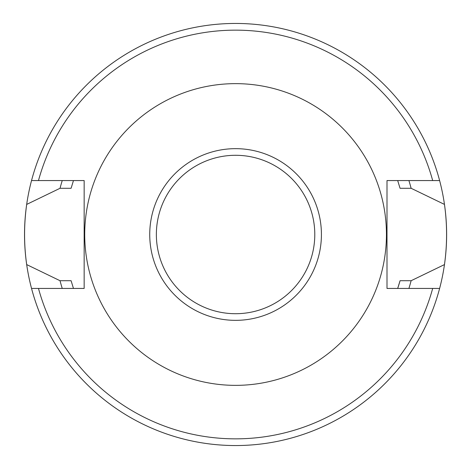 <?xml version="1.0" encoding="UTF-8"?>
<svg xmlns="http://www.w3.org/2000/svg" width="469" height="469" viewBox="0 0 469 469"><rect width="100%" height="100%" fill="white"/><g stroke="black" fill="none" stroke-linecap="round" stroke-linejoin="round"><path stroke-width="0.7" d="M397.689 180.565L400.057 188.286L411.125 188.286L444.471 204.414C447.285 224.469 447.285 244.531 444.471 264.586L411.125 280.714L400.057 280.714L397.689 288.435A170.851 170.851 0 0 0 400.057 280.714M386.995 288.435L386.995 180.565L439.617 180.565A211.05 211.05 0 0 1 439.617 288.435L386.995 288.435M31.534 180.565L84.156 180.565L84.156 288.435L31.534 288.435A211.05 211.05 0 0 1 235.579 23.45A211.05 211.05 0 0 1 439.617 180.565M386.438 234.5A150.86 150.86 0 0 0 235.579 83.64A150.86 150.86 0 0 0 84.719 234.5A150.86 150.86 0 0 0 235.579 385.36A150.86 150.86 0 0 0 386.438 234.5M235.579 445.55A211.05 211.05 0 0 1 26.686 264.586C23.872 244.584 23.872 224.528 26.686 204.414L60.032 188.286A181.532 181.532 0 0 1 62.242 180.565M411.125 280.714A181.532 181.532 0 0 1 408.909 288.435M62.242 288.435A181.532 181.532 0 0 1 60.032 280.714L26.686 264.586M73.463 288.435L71.095 280.714L60.032 280.714M439.617 288.435A211.05 211.05 0 0 1 31.534 288.435A211.05 211.05 0 0 0 439.617 288.435M408.909 180.565A181.532 181.532 0 0 1 411.125 188.286M60.032 188.286L71.095 188.286L73.463 180.565M235.579 313.714A79.214 79.214 0 0 1 166.976 194.893A79.214 79.214 0 0 1 304.176 194.893A79.214 79.214 0 0 1 235.579 313.714M235.579 320.345A85.845 85.845 0 0 1 161.236 191.581A85.845 85.845 0 0 1 309.921 191.581A85.845 85.845 0 0 1 235.579 320.345M38.476 180.565A204.349 204.349 0 0 1 432.682 180.565M432.682 288.435A204.349 204.349 0 0 1 38.476 288.435"/></g></svg>
